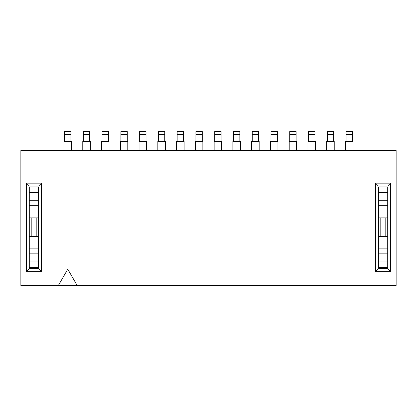 <?xml version="1.0" encoding="UTF-8"?>
<svg xmlns="http://www.w3.org/2000/svg" width="417" height="417" viewBox="0 0 417 417"><rect width="100%" height="100%" fill="white"/><g stroke="black" fill="none" stroke-linecap="round" stroke-linejoin="round"><path stroke-width="0.63" d="M390.521 271.363L375.508 271.363L375.508 183.167L390.521 183.167L390.521 271.363L387.706 268.548L378.323 268.548L375.508 271.363M26.479 271.363L26.479 183.167L41.491 183.167L41.491 271.363L26.479 271.363L29.294 268.548L38.677 268.548L41.491 271.363M58.38 285.437L20.85 285.437L20.85 150.328L396.15 150.328L396.15 285.437L58.38 285.437L67.763 269.184L77.145 285.437M387.706 267.61L387.706 253.823L378.323 253.823L378.323 248.845L387.706 248.845L387.706 253.823L387.706 200.707L387.706 205.685L378.323 205.685L378.323 200.707L378.323 267.61L387.706 267.61L378.323 267.61M390.521 183.167L387.706 185.982L378.323 185.982L375.508 183.167M38.677 261.98L38.677 253.823L29.294 253.823L29.294 248.845L38.677 248.845L38.677 253.823L38.677 186.92L29.294 186.92L29.294 267.61L38.677 267.61L38.677 261.98L29.294 261.98M41.491 183.167L38.677 185.982L29.294 185.982L26.479 183.167M71.515 150.328L71.515 141.285L64.01 141.285L64.01 150.328M70.953 141.285L70.953 134.566L64.572 134.566L64.572 141.285M64.572 134.566L64.572 131.564L70.953 131.564L70.953 134.566M90.28 150.328L90.28 141.285L82.775 141.285L82.775 150.328M89.718 141.285L89.718 134.566L83.337 134.566L83.337 141.285M83.337 134.566L83.337 131.564L89.718 131.564L89.718 134.566M38.677 205.685L29.294 205.685L29.294 200.707L38.677 200.707L38.677 205.685M38.677 236.648L36.8 236.648L36.8 217.882L29.294 217.882M36.8 217.882L38.677 217.882M31.171 217.882L31.171 236.648L36.8 236.648M29.294 236.648L31.171 236.648M387.706 192.55L387.706 186.92L378.323 186.92L378.323 200.707L387.706 200.707L387.706 192.55L378.323 192.55M387.706 236.648L385.829 236.648L385.829 217.882L378.323 217.882M385.829 217.882L387.706 217.882M380.2 217.882L380.2 236.648L385.829 236.648M378.323 236.648L380.2 236.648M352.99 150.328L352.99 141.285L345.484 141.285L345.484 150.328M352.428 141.285L352.428 134.566L346.047 134.566L346.047 141.285M346.047 134.566L346.047 131.564L352.428 131.564L352.428 134.566M315.461 150.328L315.461 141.285L307.954 141.285L307.954 150.328M314.898 141.285L314.898 134.566L308.517 134.566L308.517 141.285M308.517 134.566L308.517 131.564L314.898 131.564L308.517 131.564M314.898 134.566L314.898 131.564M202.87 150.328L202.87 141.285L195.364 141.285L195.364 150.328M202.308 141.285L202.308 134.566L195.927 134.566L195.927 141.285M195.927 134.566L195.927 131.564L202.308 131.564L202.308 134.566M240.4 150.328L240.4 141.285L232.894 141.285L232.894 150.328M239.838 141.285L239.838 134.566L233.457 134.566L233.457 141.285M233.457 134.566L233.457 131.564L239.838 131.564L239.838 134.566M127.81 150.328L127.81 141.285L120.305 141.285L120.305 150.328M127.248 141.285L127.248 134.566L120.867 134.566L120.867 141.285M120.867 134.566L120.867 131.564L127.248 131.564L127.248 134.566M109.045 150.328L109.045 141.285L101.54 141.285L101.54 150.328M108.483 141.285L108.483 134.566L102.102 134.566L102.102 141.285M102.102 134.566L102.102 131.564L108.483 131.564L108.483 134.566M146.576 150.328L146.576 141.285L139.07 141.285L139.07 150.328M146.013 141.285L146.013 134.566L139.632 134.566L139.632 141.285M139.632 134.566L139.632 131.564L146.013 131.564L146.013 134.566M184.105 150.328L184.105 141.285L176.6 141.285L176.6 150.328M183.543 141.285L183.543 134.566L177.162 134.566L177.162 141.285M177.162 134.566L177.162 131.564L183.543 131.564L183.543 134.566M296.696 150.328L296.696 141.285L289.189 141.285L289.189 150.328M296.133 141.285L296.133 134.566L289.752 134.566L289.752 141.285M289.752 134.566L289.752 131.564L296.133 131.564L296.133 134.566M221.635 150.328L221.635 141.285L214.13 141.285L214.13 150.328M221.073 141.285L221.073 134.566L214.692 134.566L214.692 141.285M214.692 134.566L214.692 131.564L221.073 131.564L221.073 134.566M259.166 150.328L259.166 141.285L251.66 141.285L251.66 150.328M252.222 137.912L252.222 141.285L258.603 141.285L258.603 131.564L252.222 131.564L252.222 137.912L258.603 137.912M258.603 131.564L252.222 131.564M277.93 150.328L277.93 141.285L270.424 141.285L270.424 150.328M277.368 141.285L277.368 134.566L270.987 134.566L270.987 141.285M270.987 134.566L270.987 131.564L277.368 131.564L277.368 134.566M334.226 150.328L334.226 141.285L326.719 141.285L326.719 150.328M333.663 141.285L333.663 134.566L327.282 134.566L327.282 141.285M327.282 134.566L327.282 131.564L333.663 131.564L333.663 134.566M165.34 150.328L165.34 141.285L157.834 141.285L157.834 150.328M164.778 141.285L164.778 134.566L158.397 134.566L158.397 141.285M158.397 134.566L158.397 131.564L164.778 131.564L164.778 134.566M70.953 137.912L64.572 137.912M71.515 143.912L64.01 143.912M89.718 137.912L83.337 137.912M90.28 143.912L82.775 143.912M38.677 192.55L29.294 192.55M387.706 261.98L378.323 261.98M352.428 137.912L346.047 137.912M352.99 143.912L345.484 143.912M314.898 137.912L308.517 137.912M315.461 143.912L307.954 143.912M202.308 137.912L195.927 137.912M202.87 143.912L195.364 143.912M239.838 137.912L233.457 137.912M240.4 143.912L232.894 143.912M127.248 137.912L120.867 137.912M127.81 143.912L120.305 143.912M108.483 137.912L102.102 137.912M109.045 143.912L101.54 143.912M146.013 137.912L139.632 137.912M146.576 143.912L139.07 143.912M183.543 137.912L177.162 137.912M184.105 143.912L176.6 143.912M296.133 137.912L289.752 137.912M296.696 143.912L289.189 143.912M221.073 137.912L214.692 137.912M221.635 143.912L214.13 143.912M258.603 134.566L252.222 134.566M259.166 143.912L251.66 143.912M277.368 137.912L270.987 137.912M277.93 143.912L270.424 143.912M333.663 137.912L327.282 137.912M334.226 143.912L326.719 143.912M164.778 137.912L158.397 137.912M165.34 143.912L157.834 143.912"/></g></svg>
